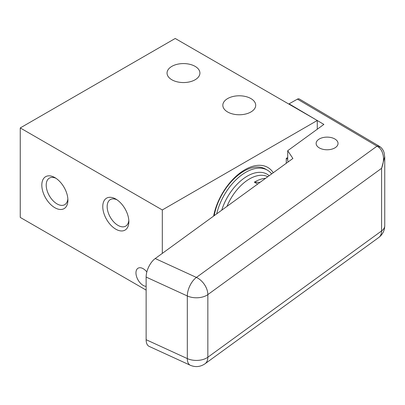 <?xml version="1.0" encoding="UTF-8"?>
<svg xmlns="http://www.w3.org/2000/svg" width="405" height="405" viewBox="0 0 405 405"><rect width="100%" height="100%" fill="white"/><g stroke="black" fill="none" stroke-linecap="round" stroke-linejoin="round"><path stroke-width="0.61" d="M195.104 66.354A16.438 9.487 0 0 0 177.193 64.299A16.438 9.487 0 0 0 167.047 73.067A16.438 9.487 0 0 0 171.857 79.775A16.438 9.487 0 0 0 189.773 81.835A16.438 9.487 0 0 0 199.918 73.067A16.438 9.487 0 0 0 195.104 66.354M250.892 98.567A16.438 9.487 0 0 0 232.981 96.506A16.438 9.487 0 0 0 222.831 105.275A16.438 9.487 0 0 0 227.645 111.988A16.438 9.487 0 0 0 245.562 114.043A16.438 9.487 0 0 0 255.707 105.275A16.438 9.487 0 0 0 250.892 98.567M146.838 271.952A10.226 5.903 -120 0 0 143.188 268.707A10.226 5.903 -120 0 0 138.075 268.201A10.226 5.903 -120 0 0 136.51 276.397A10.226 5.903 -120 0 0 143.188 285.409A10.226 5.903 -120 0 0 146.134 286.386M56.006 178.316A15.339 8.859 -120 0 0 49.385 178.104A15.339 8.859 -120 0 0 46.205 185.125A15.339 8.859 -120 0 0 57.054 203.917A15.339 8.859 -120 0 0 64.724 204.677A15.339 8.859 -120 0 0 67.853 198.835M41.816 185.125A18.448 10.651 -120 0 0 54.857 207.719A18.448 10.651 -120 0 0 67.903 200.186A18.448 10.651 -120 0 0 54.857 177.598A18.448 10.651 -120 0 0 41.816 185.125M116.959 199.792A15.339 8.859 -120 0 0 110.337 199.579A15.339 8.859 -120 0 0 107.163 206.601A15.339 8.859 -120 0 0 118.007 225.388A15.339 8.859 -120 0 0 125.677 226.147A15.339 8.859 -120 0 0 128.805 220.305M102.769 206.601A18.448 10.651 -120 0 0 115.815 229.19A18.448 10.651 -120 0 0 128.856 221.662A18.448 10.651 -120 0 0 115.815 199.068A18.448 10.651 -120 0 0 102.769 206.601M273.274 172.727A45.659 26.36 120 0 0 244.954 169.695A45.659 26.36 120 0 0 213.617 216.093M216.705 213.845A43.102 24.882 -60 0 1 245.815 172.277A43.102 24.882 -60 0 1 267.366 170.146L265.457 169.042A43.102 24.882 120 0 0 243.906 171.178A43.102 24.882 120 0 0 214.199 215.668M267.366 170.146A43.102 24.882 -60 0 1 271.659 173.902M257.661 184.078L254.35 182.169A37.619 21.723 -60 0 1 254.765 181.921A37.619 21.723 -60 0 1 265.569 178.332M20.25 127.939L175.218 38.47L317.272 120.487L162.304 209.957L20.25 127.939L20.25 217.414L146.134 290.091M317.272 129.22L317.272 120.487M162.304 209.957L162.304 253.393M287.712 157.535L286.274 158.36L286.274 163.281M287.712 159.19L286.274 158.36M259.969 182.402L254.35 182.169M319.337 138.976A10.96 6.328 180 0 1 331.28 137.604A10.96 6.328 180 0 1 338.043 143.451A10.96 6.328 180 0 1 334.834 147.921A10.96 6.328 180 0 1 322.891 149.293A10.96 6.328 180 0 1 316.128 143.451A10.96 6.328 180 0 1 319.337 138.976M384.73 156.725L381.581 168.323C383.474 163.24 383.965 158.75 383.049 154.847C382.259 151.268 380.69 148.645 378.336 146.985L377.009 146.149L196.405 277.425A14.61 9.34 54 0 1 207.846 294.602L381.581 168.323L381.581 230.951L207.846 357.23L207.846 294.602A14.61 8.434 180 0 1 187.318 295.959L187.318 358.592A14.61 8.434 0 0 0 207.846 357.23A14.61 9.34 54 0 1 204.996 363.801L378.731 237.522A14.61 9.34 -126 0 0 381.581 230.951A14.61 8.434 0 0 0 384.75 225.701L384.75 157.51L384.198 153.085C383.545 150.528 382.193 148.443 380.143 146.838L378.336 146.985M204.996 363.801C200.298 366.935 195.407 367.421 190.315 365.264A14.61 7.422 114.6 0 1 187.318 358.592L146.134 339.704L146.134 277.076L187.318 295.959A14.61 7.422 114.6 0 1 196.405 277.425L155.221 258.537A14.61 7.422 114.6 0 0 146.134 277.076M380.143 146.838L378.867 145.987L377.009 146.149L297.442 99.134L289.079 103.847L315.723 119.591M317.272 120.508L323.884 124.416L287.712 150.711L292.891 158.471L155.221 258.537M146.134 339.704A14.61 7.422 114.6 0 0 149.131 346.376L190.315 365.264M378.867 145.987L299.3 98.972A3.655 2.131 120.6 0 0 297.442 99.134M289.079 104.212L289.079 103.847M287.712 150.711L287.712 160.851L288.335 161.782M334.834 138.976A10.96 6.328 180 0 1 338.043 143.451A10.96 6.328 180 0 1 331.28 149.293A10.96 6.328 180 0 1 319.337 147.921A10.96 6.328 180 0 1 316.128 143.451A10.96 6.328 180 0 1 322.891 137.604A10.96 6.328 180 0 1 334.834 138.976M267.776 176.727A37.619 21.723 120 0 0 262.111 175.294A37.619 21.723 120 0 0 249.541 178.904A37.619 21.723 120 0 0 226.977 206.383M221.748 210.18A39.447 22.776 -60 0 1 260.486 172.338A39.447 22.776 -60 0 1 269.173 175.709M378.731 237.522C382.639 234.51 384.644 230.566 384.75 225.701"/></g></svg>
